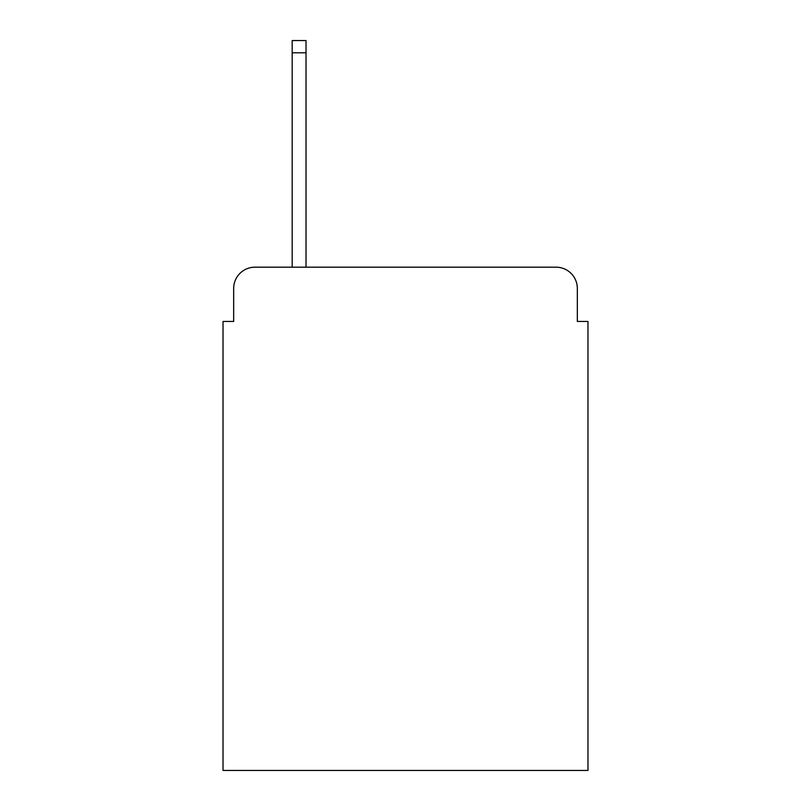 <?xml version="1.0" encoding="UTF-8"?>
<svg xmlns="http://www.w3.org/2000/svg" width="811" height="811" viewBox="0 0 811 811"><rect width="100%" height="100%" fill="white"/><g stroke="black" fill="none" stroke-linecap="round" stroke-linejoin="round"><path stroke-width="1.22" d="M233.669 288.463L233.669 321.44L233.669 288.463A21.279 21.279 0 0 1 254.948 267.184L292.183 267.184L292.183 40.55L306.021 40.55L306.021 267.184L556.052 267.184L254.948 267.184M577.331 321.44L577.331 288.463L577.331 321.44L587.975 321.44L587.975 770.45L223.025 770.45L223.025 321.44L233.669 321.44M577.331 288.463A21.279 21.279 0 0 0 556.052 267.184M292.183 52.786L306.021 52.786"/></g></svg>
